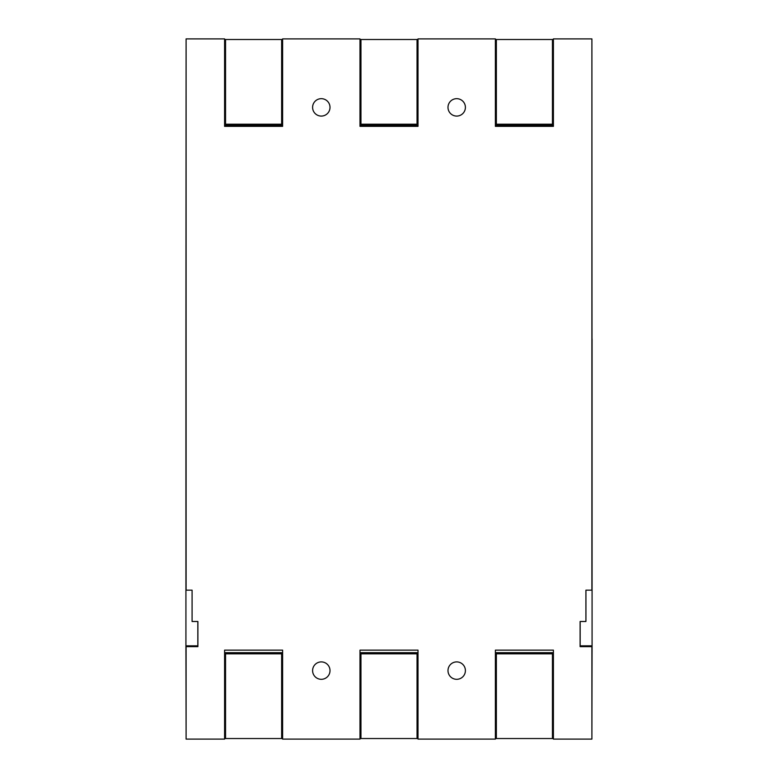 <?xml version="1.0" encoding="UTF-8"?>
<svg xmlns="http://www.w3.org/2000/svg" width="778" height="778" viewBox="0 0 778 778"><rect width="100%" height="100%" fill="white"/><g stroke="black" fill="none" stroke-linecap="round" stroke-linejoin="round"><path stroke-width="1.17" d="M185.923 338.926L185.923 652.275M592.077 652.275L592.077 338.926M197.836 621.496L197.836 645.828L185.923 645.828L186.098 733.294M591.902 733.294L592.077 645.828L580.164 645.828L580.164 621.496M585.941 620.805L585.941 590.162L591.902 590.162L591.902 38.9L553.411 38.9L553.411 126.347L495.382 126.347L495.382 38.9L418.01 38.9L418.01 126.347L359.99 126.347L359.99 38.9L282.618 38.9L282.618 126.347L224.589 126.347L224.589 38.9L186.098 38.9L186.098 590.162L192.088 590.162L192.088 621.496L197.894 621.496L197.894 646.644L186.098 646.644L186.098 739.1L224.589 739.1L224.589 650.145L282.618 650.145L282.618 739.1L359.99 739.1L359.99 650.145L418.01 650.145L418.01 739.1L495.382 739.1L495.382 650.145L553.411 650.145L553.411 739.1L591.902 739.1L591.902 646.644L580.106 646.644L580.106 621.496L585.912 621.496L585.912 590.162L585.941 620.805M186.098 573.532L186.098 529.429M186.098 351.092L185.923 529.429M591.902 529.429L591.902 573.532M186.098 44.706L185.923 351.092M592.077 529.429L591.902 44.706M330.008 107.374A8.704 8.704 0 0 1 321.304 116.078A8.704 8.704 0 0 1 312.6 107.374A8.704 8.704 0 0 1 321.304 98.67A8.704 8.704 0 0 1 330.008 107.374M465.4 107.374A8.704 8.704 0 0 1 456.696 116.078A8.704 8.704 0 0 1 447.992 107.374A8.704 8.704 0 0 1 456.696 98.67A8.704 8.704 0 0 1 465.4 107.374M312.6 670.607A8.704 8.704 0 0 1 321.304 661.903A8.704 8.704 0 0 1 330.008 670.607A8.704 8.704 0 0 1 321.304 679.311A8.704 8.704 0 0 1 312.6 670.607M447.992 670.607A8.704 8.704 0 0 1 456.696 661.903A8.704 8.704 0 0 1 465.4 670.607A8.704 8.704 0 0 1 456.696 679.311A8.704 8.704 0 0 1 447.992 670.607M282.618 121.514L281.646 121.514M225.552 121.514L224.589 121.514M282.618 39.503L224.589 39.503M281.646 39.503L281.646 124.217L225.552 124.217L225.552 39.503M282.618 125.384L224.589 125.384M282.618 126.347L224.589 126.347M418.01 121.514L417.047 121.514M360.953 121.514L359.99 121.514M418.01 39.503L359.99 39.503M417.047 39.503L417.047 124.217L360.953 124.217L360.953 39.503M418.01 125.384L359.99 125.384M418.01 126.347L359.99 126.347M553.411 121.514L552.448 121.514M496.354 121.514L495.382 121.514M553.411 39.503L495.382 39.503M552.448 39.503L552.448 124.217L496.354 124.217L496.354 39.503M553.411 125.384L495.382 125.384M553.411 126.347L495.382 126.347M224.589 738.536L282.618 738.536M224.589 656.525L225.552 656.525M281.646 656.525L282.618 656.525M225.552 738.536L225.552 653.821L281.646 653.821L281.646 738.536M224.589 652.664L282.618 652.664M224.589 650.145L282.618 650.145M359.99 650.145L418.01 650.145M359.99 738.536L418.01 738.536M359.99 656.525L360.953 656.525M417.047 656.525L418.01 656.525M360.953 738.536L360.953 653.821L417.047 653.821L417.047 738.536M359.99 652.664L418.01 652.664M495.382 738.536L553.411 738.536M495.382 656.525L496.354 656.525M552.448 656.525L553.411 656.525M496.354 738.536L496.354 653.821L552.448 653.821L552.448 738.536M495.382 652.664L553.411 652.664M495.382 650.145L553.411 650.145"/></g></svg>
